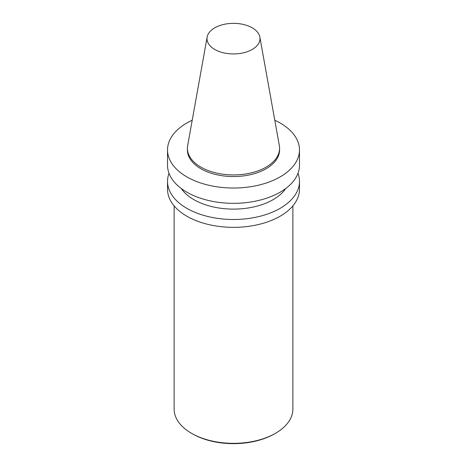 <?xml version="1.0" encoding="UTF-8"?>
<svg xmlns="http://www.w3.org/2000/svg" width="467" height="467" viewBox="0 0 467 467"><rect width="100%" height="100%" fill="white"/><g stroke="black" fill="none" stroke-linecap="round" stroke-linejoin="round"><path stroke-width="0.7" d="M252.233 49.461A26.496 15.294 0 0 0 259.856 37.068A26.496 15.294 0 0 0 233.5 23.35A26.496 15.294 0 0 0 207.144 37.068A26.496 15.294 0 0 0 222.111 52.456A26.496 15.294 0 0 0 252.233 49.461M174.121 205.871L174.121 409.051A59.379 34.284 0 0 0 191.511 433.294L192.445 433.831A58.06 33.519 0 0 0 274.555 433.831L275.489 433.294A59.379 34.284 0 0 0 292.879 409.051L292.879 205.871M191.511 433.294A59.379 34.284 0 0 0 275.489 433.294L274.555 433.831M169.025 173.321A65.975 38.09 0 0 0 167.525 181.4L167.525 189.263A65.975 38.09 0 0 0 208.253 224.458A65.975 38.09 0 0 0 280.153 216.198A65.975 38.09 0 0 0 299.475 189.263L299.475 181.4A65.975 38.09 0 0 0 297.975 173.321M167.525 181.4A65.975 38.09 0 0 0 208.253 216.595A65.975 38.09 0 0 0 280.153 208.335A65.975 38.09 0 0 0 299.475 181.4M181.254 188.499A56.081 32.375 0 0 0 273.154 199.631A56.081 32.375 0 0 0 285.746 188.499M192.211 120.229A65.975 38.09 0 0 0 167.525 149.942L167.525 165.242A65.975 38.09 0 0 0 208.253 200.431A65.975 38.09 0 0 0 280.153 192.176A65.975 38.09 0 0 0 299.475 165.242L299.475 149.942A65.975 38.09 0 0 0 274.789 120.229M167.525 149.942A65.975 38.09 0 0 0 208.253 185.13A65.975 38.09 0 0 0 280.153 176.876A65.975 38.09 0 0 0 299.475 149.942M207.144 37.068L187.664 145.581A46.087 26.607 0 0 0 187.413 148.325L187.413 149.942A46.087 26.607 0 0 0 215.865 174.524A46.087 26.607 0 0 0 266.085 168.756A46.087 26.607 0 0 0 279.587 149.942L279.587 148.325A46.087 26.607 0 0 0 279.336 145.581L259.856 37.068M187.413 148.325A46.087 26.607 0 0 0 215.865 172.907A46.087 26.607 0 0 0 266.085 167.139A46.087 26.607 0 0 0 279.587 148.325"/></g></svg>
